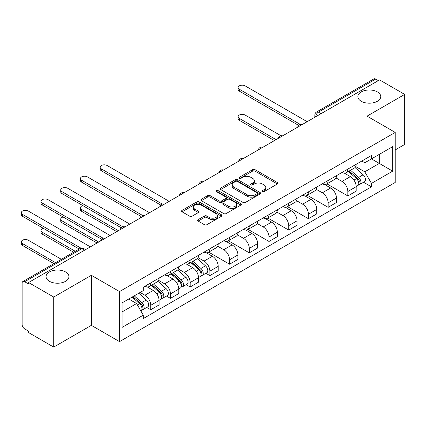<?xml version="1.0" encoding="UTF-8"?>
<svg xmlns="http://www.w3.org/2000/svg" width="426" height="426" viewBox="0 0 426 426"><rect width="100%" height="100%" fill="white"/><g stroke="black" fill="none" stroke-linecap="round" stroke-linejoin="round"><path stroke-width="0.64" d="M262.469 191.588A1.23 0.708 0 0 0 264.205 191.588L277.385 183.984A1.752 1.012 0 0 0 277.896 183.265A1.752 1.012 0 0 0 277.385 182.552L255.062 169.665A1.752 1.012 0 0 0 252.581 169.665L239.401 177.269A1.23 0.708 0 0 0 239.045 177.77A1.23 0.708 0 0 0 239.401 178.27A1.23 0.708 0 0 0 241.137 178.27L242.847 177.291A5.613 3.243 0 0 1 250.781 177.291L252.639 178.361A5.613 3.243 0 0 1 254.285 180.656A5.613 3.243 0 0 1 252.639 182.946L250.935 183.931A1.23 0.708 0 0 0 250.579 184.431A1.23 0.708 0 0 0 250.935 184.932A1.23 0.708 0 0 0 252.671 184.932L254.381 183.947A5.613 3.243 0 0 1 262.315 183.947L264.173 185.022A5.613 3.243 0 0 1 265.819 187.312A5.613 3.243 0 0 1 264.173 189.602L262.469 190.587A1.23 0.708 0 0 0 262.112 191.088A1.23 0.708 0 0 0 262.469 191.588L262.469 190.587M65.588 271.953A11.438 6.603 0 0 0 53.128 270.526A11.438 6.603 0 0 0 46.067 276.623A11.438 6.603 0 0 0 49.416 281.293A11.438 6.603 0 0 0 61.877 282.726A11.438 6.603 0 0 0 68.937 276.623A11.438 6.603 0 0 0 65.588 271.953M377.409 91.925A11.438 6.603 0 0 0 364.949 90.493A11.438 6.603 0 0 0 357.888 96.596A11.438 6.603 0 0 0 361.237 101.266A11.438 6.603 0 0 0 373.698 102.693A11.438 6.603 0 0 0 380.759 96.596A11.438 6.603 0 0 0 377.409 91.925M198.138 219.64A1.752 1.012 0 0 0 197.621 220.354A1.752 1.012 0 0 0 198.138 221.073L204.4 224.688A1.752 1.012 0 0 0 206.882 224.688L221.515 216.238A1.752 1.012 0 0 0 222.026 215.524A1.752 1.012 0 0 0 221.515 214.805L199.192 201.919A1.752 1.012 0 0 0 196.711 201.919L182.078 210.369A1.752 1.012 0 0 0 181.561 211.083A1.752 1.012 0 0 0 182.078 211.802L189.639 216.168A1.752 1.012 0 0 0 192.121 216.168L198.383 212.553A1.752 1.012 0 0 0 198.899 211.834A1.752 1.012 0 0 0 198.383 211.12L194.634 208.953A4.691 2.71 0 0 1 193.26 207.036A4.691 2.71 0 0 1 196.157 204.533A4.691 2.71 0 0 1 201.269 205.124L215.966 213.607A4.691 2.71 0 0 1 217.34 215.524A4.691 2.71 0 0 1 214.443 218.027A4.691 2.71 0 0 1 209.331 217.436L206.882 216.025A1.752 1.012 0 0 0 204.4 216.025L198.138 219.64L198.138 221.073M119.536 291.576L91.361 275.308L53.713 297.05L28.569 282.534L379.555 79.891L404.7 94.407L367.047 116.144L395.221 132.411L119.536 291.576L119.536 341.62L395.221 182.45L395.221 132.411M242.969 202.419A1.752 1.012 0 0 0 245.451 202.419L260.084 193.974A1.752 1.012 0 0 0 260.595 193.255A1.752 1.012 0 0 0 260.084 192.541L237.761 179.65A1.752 1.012 0 0 0 235.28 179.65L220.647 188.1A1.752 1.012 0 0 0 220.13 188.814A1.752 1.012 0 0 0 220.647 189.533L242.969 202.419M216.855 191.854A1.23 0.708 0 0 1 218.101 192.03L218.101 190.571L240.796 203.671A1.752 1.012 0 0 1 241.313 204.389A1.752 1.012 0 0 1 240.796 205.103L226.163 213.554A1.752 1.012 0 0 1 223.682 213.554L201.36 200.667L201.36 199.235A1.752 1.012 0 0 0 200.848 199.948A1.752 1.012 0 0 0 201.36 200.667M201.36 199.235L207.622 195.619A1.752 1.012 0 0 1 210.103 195.619L219.156 200.843A1.752 1.012 0 0 0 221.637 200.843L225.791 198.447A1.752 1.012 0 0 0 226.307 197.728A1.752 1.012 0 0 0 225.791 197.014L216.365 191.572A1.23 0.708 0 0 1 216.009 191.072A1.23 0.708 0 0 1 216.765 190.417A1.23 0.708 0 0 1 218.101 190.571M53.713 297.05L53.713 347.089L28.569 332.573L28.569 331.114L24.649 328.851A3.573 2.061 -120 0 1 22.125 324.474L22.125 283.189A3.573 2.061 -120 0 1 22.866 281.554L80.099 248.507A3.573 2.061 60 0 1 81.888 248.683L24.649 281.73A3.573 2.061 -120 0 0 22.866 281.554M395.221 149.92L404.7 144.446L404.7 94.407M53.713 347.089L91.361 325.352L119.536 341.62M28.569 282.534L28.569 283.993L24.649 281.73M321.06 113.662L318.408 112.134A3.573 2.061 60 0 0 316.619 111.953L373.852 78.911A3.573 2.061 60 0 1 375.641 79.087L318.408 112.134A3.573 2.061 120 0 0 315.879 116.511L315.879 116.655M378.293 80.62L375.641 79.087M347.845 169.101A8.222 4.745 60 0 1 346.141 172.791L354.48 167.977A8.222 4.745 -120 0 0 356.184 164.287M336.007 177.951L342.03 181.428A8.222 4.745 60 0 1 347.845 191.498L356.184 186.684A8.222 4.745 -120 0 0 350.369 176.614L344.405 173.169M356.184 186.684L356.184 191.13L347.845 195.944L326.939 183.878M346.141 172.791A8.222 4.745 60 0 1 342.094 172.423M347.845 191.498L347.845 195.944M328.132 180.48A8.222 4.745 60 0 1 326.433 184.17L334.772 179.357A8.222 4.745 -120 0 0 336.471 175.666M307.231 195.257L328.132 207.324L336.471 202.51L336.471 198.063A8.222 4.745 -120 0 0 330.661 187.994L324.692 184.549M326.433 184.17A8.222 4.745 60 0 1 322.386 183.803M316.3 189.33L322.322 192.808A8.222 4.745 60 0 1 328.132 202.877L328.132 207.324M308.424 191.86A8.222 4.745 60 0 1 306.72 195.55L315.059 190.736A8.222 4.745 -120 0 0 316.763 187.046M287.518 206.637L308.424 218.703L316.763 213.889L316.763 209.443A8.222 4.745 -120 0 0 310.953 199.373L304.984 195.928M306.72 195.55A8.222 4.745 60 0 1 302.678 195.183M296.592 200.71L302.614 204.187A8.222 4.745 60 0 1 308.424 214.257L308.424 218.703M288.716 203.239A8.222 4.745 60 0 1 287.012 206.929L295.351 202.116A8.222 4.745 -120 0 0 297.055 198.425M267.81 218.016L288.716 230.083L297.055 225.269L297.055 220.822A8.222 4.745 -120 0 0 291.24 210.753L285.271 207.308M287.012 206.929A8.222 4.745 60 0 1 282.965 206.562M276.879 212.089L282.901 215.567A8.222 4.745 60 0 1 288.716 225.636L288.716 230.083M269.003 214.619A8.222 4.745 60 0 1 267.304 218.309L275.643 213.495A8.222 4.745 -120 0 0 277.342 209.805M248.102 229.396L269.003 241.462L277.342 236.648L277.342 232.202A8.222 4.745 -120 0 0 271.532 222.132L265.563 218.687M267.304 218.309A8.222 4.745 60 0 1 263.257 217.942M257.171 223.469L263.193 226.946A8.222 4.745 60 0 1 269.003 237.016L269.003 241.462M249.295 225.998A8.222 4.745 60 0 1 247.591 229.689L255.93 224.875A8.222 4.745 -120 0 0 257.634 221.185M228.389 240.775L249.295 252.842L257.634 248.028L257.634 243.581A8.222 4.745 -120 0 0 251.819 233.512L245.855 230.067M247.591 229.689A8.222 4.745 60 0 1 243.544 229.316M237.458 234.848L243.48 238.326A8.222 4.745 60 0 1 249.295 248.395L249.295 252.842M229.582 237.378A8.222 4.745 60 0 1 227.883 241.068L236.222 236.254A8.222 4.745 -120 0 0 237.921 232.564M208.681 252.155L229.582 264.221L237.921 259.407L237.921 254.961A8.222 4.745 -120 0 0 232.111 244.891L226.142 241.446M227.883 241.068A8.222 4.745 60 0 1 223.836 240.695M217.75 246.228L223.772 249.705A8.222 4.745 60 0 1 229.582 259.775L229.582 264.221M209.874 248.757A8.222 4.745 60 0 1 208.17 252.448L216.509 247.634A8.222 4.745 -120 0 0 218.213 243.944M205.875 273.295L209.874 275.601L218.213 270.787L218.213 266.341A8.222 4.745 -120 0 0 212.404 256.271L206.434 252.826M208.17 252.448A8.222 4.745 60 0 1 204.129 252.075M198.042 257.608L204.065 261.085A8.222 4.745 60 0 1 209.874 271.154L209.874 275.601M190.166 260.137A8.222 4.745 60 0 1 188.462 263.827L196.801 259.013A8.222 4.745 -120 0 0 198.505 255.323M186.167 284.675L190.166 286.98L198.505 282.166L198.505 277.72A8.222 4.745 -120 0 0 192.69 267.65L186.721 264.205M188.462 263.827A8.222 4.745 60 0 1 184.415 263.454M178.329 268.987L184.351 272.464A8.222 4.745 60 0 1 190.166 282.534L190.166 286.98M170.453 271.516A8.222 4.745 60 0 1 168.755 275.207L177.094 270.393A8.222 4.745 -120 0 0 178.792 266.703M166.454 296.054L170.453 298.36L178.792 293.546L178.792 289.1A8.222 4.745 -120 0 0 172.983 279.03L167.013 275.585M168.755 275.207A8.222 4.745 60 0 1 164.708 274.834M158.621 280.367L164.644 283.844A8.222 4.745 60 0 1 170.453 293.913L170.453 298.36M150.745 282.896A8.222 4.745 60 0 1 149.041 286.586L157.38 281.772A8.222 4.745 -120 0 0 159.084 278.082M146.746 307.434L150.745 309.739L159.084 304.925L159.084 300.479A8.222 4.745 -120 0 0 153.269 290.41L147.305 286.964M149.041 286.586A8.222 4.745 60 0 1 144.994 286.213M140.133 292.454L144.931 295.223A8.222 4.745 60 0 1 150.745 305.293L150.745 309.739M361.807 161.044L364.773 162.759L392.697 146.635L379.305 154.366L379.305 163.414L364.773 171.8L355.721 166.571M122.065 311.928L136.592 303.541L143.29 315.139L122.065 327.392L122.065 302.886L143.29 290.628L143.29 287.199L371.472 155.463L371.472 158.893L392.697 171.145L371.472 183.398L364.773 171.8M392.697 146.635L392.697 171.145M143.29 315.139L143.29 318.568L371.472 186.828L371.472 183.398M91.361 275.308L91.361 325.352M136.592 303.541L128.758 299.02M363.554 182.259L371.472 186.828M262.959 191.764L264.173 191.061A5.613 3.243 0 0 0 265.819 188.771L265.819 187.312M254.285 180.656L254.285 182.115A5.613 3.243 0 0 1 252.639 184.405L251.425 185.102M277.358 183.995L255.062 171.124A1.752 1.012 0 0 0 252.581 171.124L239.891 178.446M260.057 193.984L237.761 181.109A1.752 1.012 0 0 0 235.28 181.109L220.668 189.543M256.985 193.755A1.23 0.708 0 0 0 257.341 193.255A1.23 0.708 0 0 0 256.985 192.754L237.388 181.439A1.23 0.708 0 0 0 235.653 181.439L233.853 182.477A5.613 3.243 0 0 0 232.207 184.772A5.613 3.243 0 0 0 233.853 187.062L247.245 194.794A5.613 3.243 0 0 0 255.185 194.794L256.985 193.755L256.985 195.215A1.23 0.708 0 0 0 257.341 194.714L257.341 193.255M232.207 184.772L232.207 186.231A5.613 3.243 0 0 0 233.853 188.521L233.853 187.062M256.985 195.215L255.185 196.253A5.613 3.243 0 0 1 247.245 196.253L233.853 188.521M201.386 200.678L207.622 197.078L207.622 195.619M226.307 197.728L226.307 199.187A1.752 1.012 0 0 1 225.791 199.906L221.637 202.302A1.752 1.012 0 0 1 219.156 202.302L210.103 197.078A1.752 1.012 0 0 0 207.622 197.078M218.101 192.03L240.775 205.119M228.549 206.269A4.691 2.71 0 0 0 233.666 206.855A4.691 2.71 0 0 0 236.558 204.352A4.691 2.71 0 0 0 235.184 202.441L230.008 199.448A1.752 1.012 0 0 0 227.527 199.448L223.373 201.849A1.752 1.012 0 0 0 222.862 202.563A1.752 1.012 0 0 0 223.373 203.282L228.549 206.269L228.549 207.728A4.691 2.71 0 0 0 233.666 208.314A4.691 2.71 0 0 0 236.558 205.811L236.558 204.352M222.862 202.563L222.862 204.022A1.752 1.012 0 0 0 223.373 204.736L223.373 203.282M228.549 207.728L223.373 204.736M217.34 215.524L217.34 216.983A4.691 2.71 0 0 1 214.443 219.486A4.691 2.71 0 0 1 209.331 218.895L206.882 217.484A1.752 1.012 0 0 0 204.4 217.484L198.159 221.083M193.26 207.036L193.26 208.495A4.691 2.71 0 0 0 194.634 210.412L194.634 208.953M198.362 212.563L194.634 210.412M221.488 216.254L199.192 203.378A1.752 1.012 0 0 0 196.711 203.378L182.099 211.813L182.078 210.369M348.415 171.481L356.445 178.648A4.468 2.577 60 0 1 357.851 185.555L356.184 186.519M348.628 171.673L352.408 173.851M280.958 135.74L245.126 115.052A4.111 2.375 -0 0 0 240.647 114.535A4.111 2.375 -0 0 0 238.107 116.729A4.111 2.375 -0 0 0 239.311 118.407L276.08 139.632M349.224 171.012L358.159 178.989A2.146 1.235 60 0 1 358.836 182.301A2.146 1.235 60 0 1 358.639 182.381M350.561 170.24L358.596 177.408A4.468 2.577 60 0 1 359.997 184.314A4.468 2.577 60 0 1 358.649 184.458M355.039 167.551L363.144 174.782A4.468 2.577 60 0 1 364.544 181.689L359.997 184.314M274.435 140.58L239.311 120.302A4.111 2.375 180 0 1 238.107 118.625L238.107 116.729M298.669 125.393L239.311 91.121A4.111 2.375 180 0 1 238.107 89.444L238.107 87.548A4.111 2.375 -0 0 0 239.311 89.226L300.298 124.435M307.162 121.687L245.126 85.871A4.111 2.375 -0 0 0 240.647 85.36A4.111 2.375 -0 0 0 238.107 87.548M160.698 205.05L101.345 170.778A4.111 2.375 180 0 1 100.142 169.101L100.142 167.205A4.111 2.375 -0 0 0 101.345 168.882L162.327 204.091M169.191 201.344L107.155 165.528A4.111 2.375 -0 0 0 102.677 165.011A4.111 2.375 -0 0 0 100.142 167.205M190.736 262.517L198.766 269.685A4.468 2.577 60 0 1 200.167 276.591L198.5 277.55M190.949 262.704L194.73 264.887M82.825 205.609A4.111 2.375 -0 0 0 80.429 207.766A4.111 2.375 -0 0 0 81.632 209.443L118.401 230.668M191.546 262.049L200.481 270.02A2.146 1.235 60 0 1 201.157 273.338A2.146 1.235 60 0 1 200.96 273.417M192.882 261.276L200.912 268.444A4.468 2.577 60 0 1 202.318 275.35A4.468 2.577 60 0 1 200.965 275.494M197.36 258.587L205.465 265.819A4.468 2.577 60 0 1 206.866 272.725L202.318 275.35M116.756 231.616L81.632 211.339A4.111 2.375 180 0 1 80.429 209.661L80.429 207.766M140.985 216.429L81.632 182.158A4.111 2.375 180 0 1 80.429 180.48L80.429 178.585A4.111 2.375 -0 0 0 81.632 180.262L142.619 215.471M149.483 212.723L87.447 176.907A4.111 2.375 -0 0 0 82.969 176.391A4.111 2.375 -0 0 0 80.429 178.585M171.023 273.897L179.058 281.064A4.468 2.577 60 0 1 180.459 287.971L178.792 288.929M171.236 274.083L175.017 276.266M63.117 216.988A4.111 2.375 -0 0 0 60.721 219.145A4.111 2.375 -0 0 0 61.924 220.822L98.688 242.048M171.832 273.428L180.773 281.4A2.146 1.235 60 0 1 181.444 284.717A2.146 1.235 60 0 1 181.247 284.797M173.174 272.656L181.204 279.823A4.468 2.577 60 0 1 182.605 286.73A4.468 2.577 60 0 1 181.258 286.874M177.653 269.967L185.752 277.198A4.468 2.577 60 0 1 187.152 284.105L182.605 286.73M97.048 242.996L61.924 222.718A4.111 2.375 180 0 1 60.721 221.041L60.721 219.145M121.277 227.809L61.924 193.537A4.111 2.375 180 0 1 60.721 191.86L60.721 189.964A4.111 2.375 -0 0 0 61.924 191.641L122.906 226.85M129.77 224.103L67.734 188.287A4.111 2.375 -0 0 0 63.256 187.77A4.111 2.375 -0 0 0 60.721 189.964M151.315 285.276L159.345 292.444A4.468 2.577 60 0 1 160.751 299.35L159.084 300.309M151.528 285.463L155.309 287.646M43.404 228.368A4.111 2.375 -0 0 0 41.008 230.525A4.111 2.375 -0 0 0 42.211 232.202L75.28 251.292M152.125 284.808L161.06 292.779A2.146 1.235 60 0 1 161.736 296.097A2.146 1.235 60 0 1 161.539 296.177M153.461 284.035L161.497 291.203A4.468 2.577 60 0 1 162.897 298.109A4.468 2.577 60 0 1 161.55 298.253M157.94 281.346L166.044 288.578A4.468 2.577 60 0 1 167.445 295.484L162.897 298.109M73.639 252.24L42.211 234.098A4.111 2.375 180 0 1 41.008 232.42L41.008 230.525M101.569 239.183L42.211 204.917A4.111 2.375 180 0 1 41.008 203.239L41.008 201.344A4.111 2.375 -0 0 0 42.211 203.021L103.198 238.23M110.062 235.482L48.026 199.666A4.111 2.375 -0 0 0 43.548 199.15A4.111 2.375 -0 0 0 41.008 201.344M132.097 297.092L139.637 303.823A4.468 2.577 60 0 1 141.038 310.73L140.82 310.858M132.172 297.05L135.596 299.025M61.381 259.317L28.313 240.227A4.111 2.375 -0 0 0 23.835 239.71A4.111 2.375 -0 0 0 21.3 241.904A4.111 2.375 -0 0 0 22.503 243.581L55.572 262.672M132.907 296.624L141.352 304.159A2.146 1.235 60 0 1 142.023 307.476A2.146 1.235 60 0 1 141.831 307.556M134.243 295.852L141.783 302.582A4.468 2.577 60 0 1 143.184 309.489A4.468 2.577 60 0 1 141.837 309.633M138.791 293.226L146.331 299.957A4.468 2.577 60 0 1 147.737 306.864L143.184 309.489M53.926 263.619L22.503 245.477A4.111 2.375 180 0 1 21.3 243.8L21.3 241.904M79.199 249.029L22.503 216.296A4.111 2.375 180 0 1 21.3 214.619L21.3 212.723A4.111 2.375 -0 0 0 22.503 214.4L80.961 248.15M90.349 246.862L28.313 211.046A4.111 2.375 -0 0 0 23.835 210.529A4.111 2.375 -0 0 0 21.3 212.723M316.007 116.58L315.879 116.511A3.573 2.061 0 0 1 314.83 115.052L314.83 117.256M170.453 293.913L178.792 289.1M190.166 282.534L198.505 277.72M209.874 271.154L218.213 266.341M229.582 259.775L237.921 254.961M249.295 248.395L257.634 243.581M269.003 237.016L277.342 232.202M288.716 225.636L297.055 220.822M308.424 214.257L316.763 209.443M328.132 202.877L336.471 198.063M150.745 305.293L159.084 300.479M144.931 295.223L153.269 290.41M164.644 283.844L172.983 279.03M184.351 272.464L192.69 267.65M204.065 261.085L212.404 256.271M223.772 249.705L232.111 244.891M243.48 238.326L251.819 233.512M263.193 226.946L271.532 222.132M282.901 215.567L291.24 210.753M302.614 204.187L310.953 199.373M322.322 192.808L330.661 187.994M342.03 181.428L350.369 176.614M302.013 124.658A3.573 2.061 120 0 0 300.431 125.574M282.3 136.038A3.573 2.061 120 0 0 280.723 136.954M262.592 147.417A3.573 2.061 120 0 0 261.016 148.333M242.884 158.797A3.573 2.061 120 0 0 241.302 159.713M223.171 170.176A3.573 2.061 120 0 0 221.595 171.087M203.463 181.556A3.573 2.061 120 0 0 201.881 182.466M183.75 192.935A3.573 2.061 120 0 0 182.174 193.846M164.042 204.315A3.573 2.061 120 0 0 162.466 205.225M144.334 215.694A3.573 2.061 120 0 0 142.753 216.605M124.621 227.074A3.573 2.061 120 0 0 123.045 227.985M104.913 238.453A3.573 2.061 120 0 0 103.332 239.364M84.54 250.216L81.888 248.683A3.573 2.061 120 0 1 83.672 248.507A3.573 3.573 0 0 0 80.099 248.507M264.173 191.061L264.173 189.602M250.935 184.932L250.935 183.931M252.639 184.405L252.639 182.946M239.401 178.27L239.401 177.269M252.581 171.124L252.581 169.665M255.062 171.124L255.062 169.665M277.385 183.984L277.385 182.552M220.647 189.533L220.647 188.1M235.28 181.109L235.28 179.65M237.761 181.109L237.761 179.65M260.084 193.974L260.084 192.541M247.245 196.253L247.245 194.794M255.185 196.253L255.185 194.794M210.103 197.078L210.103 195.619M219.156 202.302L219.156 200.843M221.637 202.302L221.637 200.843M225.791 199.906L225.791 198.447M240.796 205.103L240.796 203.671M204.4 217.484L204.4 216.025M206.882 217.484L206.882 216.025M209.331 218.895L209.331 217.436M198.383 212.553L198.383 211.12M196.711 203.378L196.711 201.919M199.192 203.378L199.192 201.919M221.515 216.238L221.515 214.805M356.445 178.648L353.942 180.091M359.278 181.322L358.474 181.785M363.144 174.782L358.596 177.408M239.311 120.302L239.311 118.407M239.311 89.226L239.311 91.121M101.345 168.882L101.345 170.778M198.766 269.685L196.264 271.128M201.599 272.358L200.795 272.821M205.465 265.819L200.912 268.444M81.632 211.339L81.632 209.443M81.632 180.262L81.632 182.158M179.058 281.064L176.55 282.507M181.891 283.737L181.082 284.201M185.752 277.198L181.204 279.823M61.924 222.718L61.924 220.822M61.924 191.641L61.924 193.537M159.345 292.444L156.843 293.887M162.178 295.117L161.374 295.58M166.044 288.578L161.497 291.203M42.211 234.098L42.211 232.202M42.211 203.021L42.211 204.917M139.637 303.823L137.476 305.069M142.47 306.496L141.666 306.96M146.331 299.957L141.783 302.582M22.503 245.477L22.503 243.581M22.503 214.4L22.503 216.296M302.316 124.488A3.573 3.573 0 0 0 297.731 127.134M282.603 135.867A3.573 3.573 0 0 0 278.018 138.514M262.895 147.247A3.573 3.573 0 0 0 258.31 149.893M243.187 158.626A3.573 3.573 0 0 0 238.603 161.273M223.474 170.006A3.573 3.573 0 0 0 218.889 172.652M203.766 181.385A3.573 3.573 0 0 0 199.182 184.032M184.053 192.76A3.573 3.573 0 0 0 179.468 195.412M164.345 204.139A3.573 3.573 0 0 0 159.761 206.791M144.638 215.519A3.573 3.573 0 0 0 140.053 218.171M124.924 226.898A3.573 3.573 0 0 0 120.34 229.55M105.217 238.278A3.573 3.573 0 0 0 100.632 240.93M85.589 249.615L83.672 248.507M316.619 111.953A3.573 3.573 0 0 0 314.83 115.052"/></g></svg>
